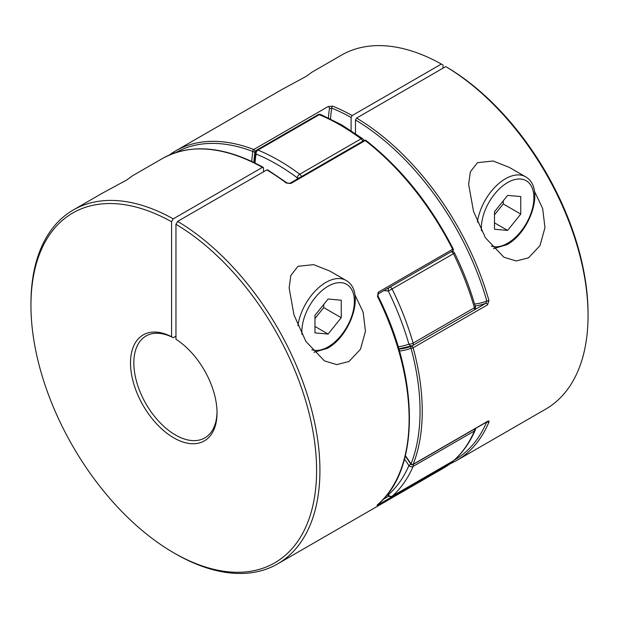 <?xml version="1.0" encoding="UTF-8"?>
<svg xmlns="http://www.w3.org/2000/svg" width="619" height="619" viewBox="0 0 619 619"><rect width="100%" height="100%" fill="white"/><g stroke="black" fill="none" stroke-linecap="round" stroke-linejoin="round"><path stroke-width="0.93" d="M474.402 429.106A3.095 1.787 60 0 1 474.564 430.174A3.095 1.787 60 0 1 474.409 431.017L413.113 466.409A204.34 117.974 60 0 1 392.222 496.136L453.518 460.745A204.34 117.974 -120 0 0 474.409 431.017A3.095 2.321 -156.7 0 0 475.222 430.128C469.929 442.43 462.803 452.551 453.851 460.505L453.851 460.505A3.095 2.507 -131.5 0 1 453.518 460.745A3.095 1.787 60 0 1 453.348 460.869L392.051 496.252A3.095 3.095 0 0 1 388.306 495.757A3.095 1.052 -44.8 0 1 388.314 494.836A201.237 116.186 -120 0 0 408.888 465.565A133.131 76.864 -120 0 0 404.509 459.097M389.026 287.626A3.095 2.298 98.4 0 0 388.314 291.092A133.131 76.864 -120 0 0 383.896 290.59M298.985 178.048A3.095 1.462 172.3 0 1 297.244 177.8A201.237 116.186 -120 0 0 256.08 154.038A3.095 2.058 -170.9 0 1 255.214 152.289L254.092 162.526M451.901 251.329L452.249 251.376A3.095 2.298 98.4 0 0 451.839 251.368M452.249 251.376A3.095 3.095 0 0 1 454.578 253.078L388.314 291.092A201.237 116.186 -120 0 1 408.888 344.133A3.095 0.998 164 0 0 413.113 343.112L474.409 307.72A204.34 117.974 -120 0 0 453.518 253.867A3.095 1.787 60 0 0 451.282 251.685M454.578 253.078C463.244 270.766 470.169 288.609 475.353 306.622A3.095 0.998 164 0 1 474.409 307.72A3.095 1.787 60 0 1 474.564 308.742A3.095 1.787 60 0 1 473.922 310.158A3.095 1.787 60 0 1 473.775 310.235M475.353 306.622A3.095 3.095 0 0 1 473.922 310.158L412.625 345.549A3.095 1.787 -120 0 1 412.471 345.626A3.095 2.515 -110.7 0 1 412.169 345.766L412.169 345.766A3.095 2.515 -110.7 0 1 408.888 344.133A133.131 76.864 -120 0 1 398.179 346.795M410.846 464.165L408.888 465.565A3.095 2.321 -156.7 0 0 413.113 466.409A3.095 1.787 -120 0 0 413.268 465.565A3.095 1.787 -120 0 0 413.105 464.498M392.051 496.252A3.095 1.787 -120 0 0 392.222 496.136A3.095 2.507 -131.5 0 1 388.314 494.836A133.131 76.864 -120 0 1 387.618 494.14M297.901 325.695A40.25 23.236 -60 0 1 325.919 282.411A40.25 23.236 -60 0 1 346.044 280.422L329.734 271.006L313.593 264.646L297.994 266.294L290.853 275.432L289.119 287.85L293.994 314.986L305.894 341.417L324.379 360.862L336.728 364.614L349.015 361.473L360.475 349.255L365.45 331.312L363.136 312.154L354.865 294.706M126.74 179.974L132.497 175.788L126.671 180.021L102.646 193.027L73.266 209.988A204.34 117.974 60 0 1 173.25 218.863L262.433 167.37A204.34 117.974 -120 0 0 162.457 158.495L132.497 175.788M173.25 218.863L171.579 221.749A201.98 116.612 -120 0 0 30.95 305.453A201.98 116.612 -120 0 0 173.769 552.821A201.98 116.612 -120 0 0 316.588 471.632A201.98 116.612 -120 0 0 175.958 224.279L175.958 339.282A61.18 35.322 60 0 1 217.029 412.888A61.18 35.322 60 0 1 173.769 437.865A61.18 35.322 60 0 1 130.524 364.204A61.18 35.322 60 0 1 171.579 336.751L173.25 337.719A58.82 33.96 -120 0 0 146.022 336.001A58.82 33.96 -120 0 0 137.008 383.138A58.82 33.96 -120 0 0 175.44 434.979A58.82 33.96 -120 0 0 204.85 437.888A58.82 33.96 -120 0 0 217.021 411.914M267.903 170.535L266.812 169.9L177.63 221.393A204.34 117.974 60 0 1 309.345 401.576A204.34 117.974 60 0 1 277.606 563.909A204.34 117.974 60 0 1 175.432 553.788L173.769 552.821M30.95 305.453L30.95 303.527A204.34 117.974 60 0 1 73.266 209.988M378.108 293.932A1.548 0.898 -120 0 0 378.139 293.917L378.023 296.068C419.821 378.534 420.015 469.937 377.652 504.671A1.548 1.253 -130.9 0 1 377.644 504.671A1.548 1.253 -130.9 0 1 377.489 504.787C376.723 505.468 376.963 505.46 378.209 504.764A1.548 0.898 -120 0 0 378.457 503.967M378.209 292.261L452.644 249.287A1.548 0.898 -120 0 1 452.891 250.231A1.548 0.898 -120 0 1 452.574 250.943L378.139 293.917A1.548 0.898 -120 0 0 378.209 292.261L377.489 296.462L378.023 296.068M267.594 169.83L287.077 182.945A1.548 0.751 -53 0 1 287.077 182.945A1.548 0.751 -53 0 0 286.311 183.031L290.798 183.518A1.548 0.898 -120 0 0 290.621 183.394A1.548 0.898 -120 0 0 289.847 183.317L364.274 140.343A1.548 0.898 -120 0 1 365.048 140.42A1.548 0.898 -120 0 1 365.233 140.544L290.798 183.518M289.847 183.317L287.069 182.945A1.548 0.751 -53 0 1 287.084 182.953M162.457 158.495C190.714 143.151 224.302 146.084 263.199 167.292L262.433 167.37L263.524 168.004L263.524 171.796M171.579 221.749L171.579 336.751M175.958 336.156L173.25 337.719M177.63 221.393L175.958 224.279M365.999 140.459A1.548 0.735 -52.3 0 0 365.233 140.544A204.34 117.974 -120 0 1 452.644 249.287L453.178 248.9C430.182 204.185 401.12 168.035 365.999 140.459A1.548 1.548 0 0 0 364.274 140.343M453.294 460.892A1.548 1.548 0 0 1 452.783 461.689A1.548 1.261 -129.4 0 1 452.644 461.789L378.209 504.764M493.529 248.645L506.984 244.652C530.475 231.916 545.463 187.836 525.554 176.779L509.251 167.362L493.111 161.002L477.512 162.65L470.363 171.788L468.629 184.207L473.512 211.35L485.412 237.773L503.897 257.218L516.246 260.97L528.525 257.829L539.992 245.611L544.968 227.668L542.654 208.51L534.383 191.07M306.258 76.338L312.015 72.152L306.188 76.377L282.163 89.384L175.587 150.912A204.34 117.974 60 0 1 253.767 149.496A1.548 1.029 111 0 0 252.854 151.485A1.548 1.029 9.1 0 0 255.028 151.686A136.226 78.652 -120 0 0 253.875 162.418M398.884 349.155A136.226 78.652 -120 0 0 411.418 346.238A1.548 1.261 69.3 0 0 411.024 348.249A1.548 0.526 -15.2 0 0 413.144 347.77A204.34 117.974 60 0 1 413.144 464.312L487.579 421.338A1.548 0.898 60 0 1 487.323 421.647L412.896 464.621A1.548 0.898 -120 0 0 413.144 464.312A1.548 1.153 21.6 0 1 411.024 463.91L410.823 464.126A1.548 1.548 0 0 0 412.896 464.621M328.41 117.896A136.226 78.652 60 0 1 329.463 108.712L331.761 108.139A1.548 1.021 -68.1 0 1 332.689 106.166A204.34 117.974 60 0 1 352.188 115.552L441.37 64.059A204.34 117.974 60 0 0 341.394 55.184L312.015 72.152M355.476 133.572L355.476 119.978L356.567 118.082L445.75 66.589A204.34 117.974 60 0 1 588.05 315.566A204.34 117.974 60 0 1 545.734 409.105L456.543 460.598A204.34 117.974 60 0 0 488.933 422.112C489.335 420.966 488.878 420.711 487.579 421.338M474.1 310.049L485.853 303.264A1.548 0.898 60 0 1 487.579 304.796L488.933 300.532A1.548 0.503 -15.8 0 1 486.82 301.035L485.853 303.264A136.226 78.652 60 0 1 475.16 305.964M332.689 106.166L328.202 106.53L253.767 149.496A1.548 0.898 60 0 1 253.952 149.589A1.548 0.898 60 0 1 255.043 151.485A1.548 0.898 60 0 1 255.028 151.686M351.097 130.64L351.097 117.448A202.784 117.084 -120 0 0 331.761 108.139A134.679 77.754 -120 0 0 330.531 118.91M443.042 68.152L443.042 65.026L441.37 64.059M588.05 315.566L588.05 313.64A201.98 116.612 -120 0 0 447.421 67.556L445.75 66.589M486.983 421.841A1.548 1.161 22.8 0 0 488.933 422.112M352.188 115.552L351.097 117.448M328.109 299.023L314.97 315.365L314.97 332.883L328.109 334.051L341.247 317.717L341.247 300.2L328.109 299.023M314.97 318.499L323.729 307.604L323.729 304.471M323.729 307.604L341.247 317.717M314.97 326.468L328.109 334.051M507.626 195.387L520.757 196.556L520.757 214.073L507.626 230.415L494.488 229.239L494.488 211.729L507.626 195.387M494.488 222.832L507.626 230.415M503.247 200.835L503.247 203.961L520.757 214.073M503.247 203.961L494.488 214.855M398.783 348.83L412.169 345.766A3.095 3.095 0 0 0 412.625 345.549A3.095 1.787 -120 0 0 413.268 344.133A3.095 1.787 -120 0 0 413.113 343.112A204.34 117.974 60 0 0 392.222 289.259A3.095 1.787 -120 0 0 390.504 287.301A3.095 1.787 -120 0 0 389.985 287.077M340.148 125.015A204.34 117.974 -120 0 0 319.257 114.701L257.953 150.092A204.34 117.974 60 0 1 299.743 174.218L361.047 138.826A204.34 117.974 -120 0 0 340.148 125.015M363.779 140.637A3.095 3.095 0 0 0 362.579 138.664L341.696 124.86L320.743 114.523A3.095 2.027 112.2 0 0 319.257 114.701A3.095 1.787 60 0 0 318.019 114.708L256.723 150.092A3.095 3.095 0 0 0 255.214 152.289M297.391 178.961A133.131 76.864 -120 0 0 297.244 177.8A3.095 1.509 126.7 0 1 299.743 174.218A3.095 1.787 -120 0 1 301.422 176.639M256.723 150.092A3.095 1.787 -120 0 1 257.953 150.092A3.095 2.027 112.2 0 0 256.08 154.038A133.131 76.864 -120 0 0 255.059 162.998M362.579 138.664A3.095 1.509 126.7 0 0 361.047 138.826A3.095 1.787 60 0 1 362.719 141.248M453.851 460.505A3.095 3.095 0 0 1 453.348 460.869A3.095 1.787 60 0 1 453.154 460.954M277.606 563.909L443.413 468.181A204.34 117.974 -120 0 0 452.644 461.789A1.548 0.898 60 0 0 452.891 461.124L452.891 461.124M377.489 504.787A204.34 117.974 -120 0 0 377.489 296.462M286.311 183.031A204.34 117.974 -120 0 0 266.812 169.9M383.115 499.401L388.771 496.144M412.447 345.65L411.418 346.238A1.548 0.898 60 0 1 412.115 346.354A1.548 0.898 60 0 1 413.144 347.77L487.579 304.796M356.567 118.082A204.34 117.974 60 0 1 488.933 300.532M169.258 155.052A204.34 117.974 60 0 1 175.587 150.912L169.227 155.067M474.603 304.061A134.679 77.754 -120 0 0 486.82 301.035A202.784 117.084 -120 0 0 355.476 119.978M454.284 460.11A202.784 117.084 -120 0 0 486.681 422.019M405.391 455.661A137.774 79.541 60 0 1 411.024 463.91A202.784 117.084 -120 0 0 411.024 348.249A137.774 79.541 60 0 1 399.441 351.074M251.747 161.404A137.774 79.541 60 0 1 252.854 151.485A202.784 117.084 -120 0 0 175.889 152.529M329.463 108.712A1.548 0.898 -120 0 0 328.202 106.53M311.814 349.743A37.155 21.448 120 0 0 328.109 346.872A37.155 21.448 120 0 0 354.377 301.376A37.155 21.448 120 0 0 328.109 286.202A37.155 21.448 120 0 0 301.948 334.43M525.554 176.779A40.25 23.236 120 0 0 505.437 178.775A40.25 23.236 120 0 0 477.411 222.051M481.466 230.786A37.155 21.448 -60 0 1 507.626 182.566A37.155 21.448 -60 0 1 533.895 197.732A37.155 21.448 -60 0 1 507.626 243.236A37.155 21.448 -60 0 1 491.331 246.099M320.743 114.523A3.095 3.095 0 0 0 318.019 114.708M475.222 430.128A3.095 3.095 0 0 0 475.446 428.503M388.306 495.757L387.215 494.651M452.574 250.943A1.548 1.548 0 0 0 453.178 248.9M452.783 461.689L443.413 468.181M449.773 464.026L456.543 460.598M410.823 464.126L405.298 456.041M314.011 352.288L327.466 348.296C350.958 335.56 365.945 291.479 346.044 280.422"/></g></svg>
